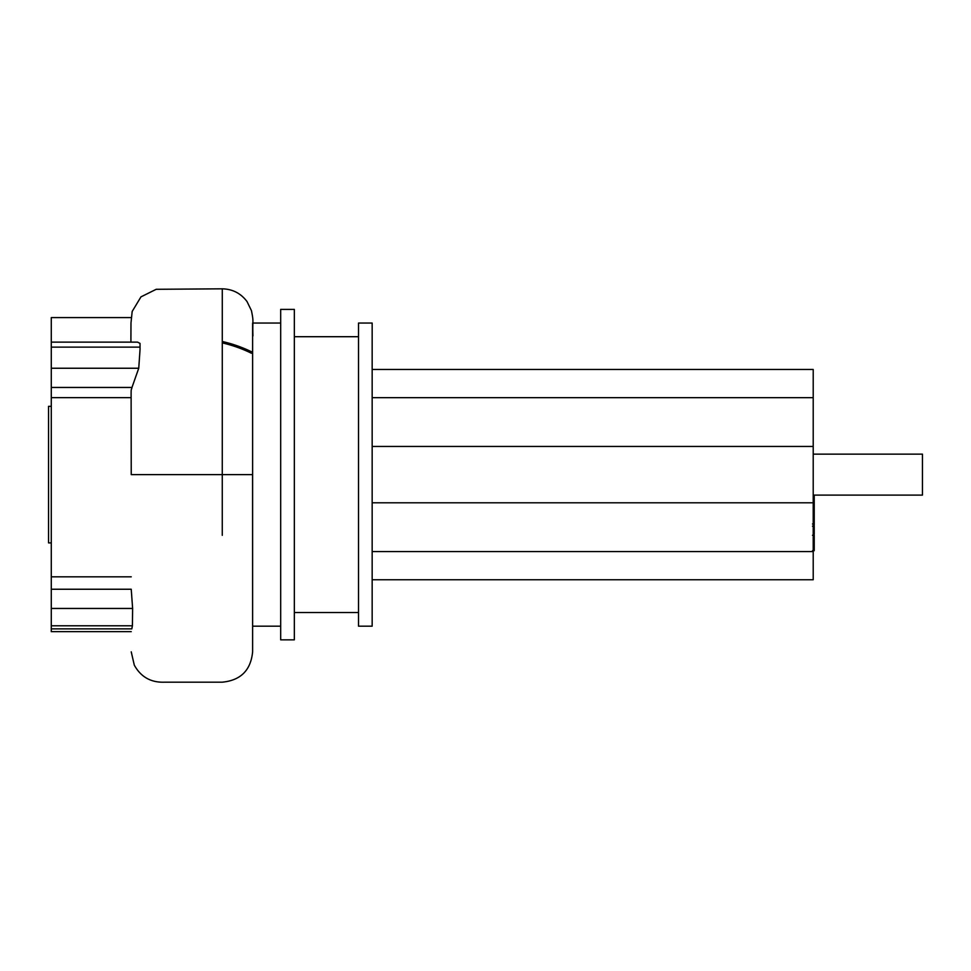 <?xml version="1.0" encoding="UTF-8"?>
<svg xmlns="http://www.w3.org/2000/svg" width="971" height="971" viewBox="0 0 971 971"><rect width="100%" height="100%" fill="white"/><g stroke="black" fill="none" stroke-linecap="round" stroke-linejoin="round"><path stroke-width="1.46" d="M814.232 535.676L814.232 549.647M814.232 536.32L813.213 536.32M812.509 526.209L814.232 526.209L814.232 534.256L813.213 534.256M814.232 533.565L813.213 533.565M814.232 532.848L813.213 532.848M814.232 495.101L814.232 525.323L813.213 525.323M814.232 505.454L813.213 505.454M814.232 499.737L813.213 499.737M814.232 495.963L813.213 495.963M814.232 521.488L813.213 521.488M814.232 517.179L813.213 517.179M814.232 516.936L813.213 516.936M814.232 510.734L813.213 510.734M814.232 506.959L813.213 506.959M372.16 579.76L813.213 579.76L813.213 495.101L922.45 495.101L922.45 454.137L813.213 454.137L813.213 369.478L372.16 369.478M372.16 397.661L813.213 397.661M372.16 551.589L813.213 551.589M372.16 502.796L813.213 502.796M372.16 446.454L813.213 446.454M51.281 542.898L48.55 542.898L48.55 406.351L51.281 406.351M280.68 639.84L280.68 309.397L294.334 309.397L294.334 639.84L280.68 639.84M358.517 626.186L358.517 323.052L372.16 323.052L372.16 626.186L358.517 626.186M252.569 474.625L252.618 626.186L280.68 626.186M131.231 651.832L134.289 665.111C140.904 677.054 151.063 682.747 164.779 682.176L222.274 682.176C240.699 680.38 250.821 670.269 252.618 651.832L252.618 470.11M252.618 468.483L252.618 323.052M252.618 462.014L252.618 474.625L222.262 474.625M131.231 631.648L51.281 631.648L51.281 628.88L131.813 628.88L132.408 625.785L51.281 625.785L51.281 628.88M51.281 625.785L51.281 608.453L132.626 608.453L132.408 625.785M132.626 608.453L131.231 589.239L51.281 589.239L51.281 608.453M51.281 589.239L51.281 387.453L131.971 387.453C131.267 391.155 131.049 386.64 131.121 397.637L51.281 397.637M140.03 349.621L138.744 368.24L51.281 368.24L51.281 387.453M51.281 368.24L51.281 347.12L140.042 347.12M131.182 317.59L51.281 317.59L51.281 347.12M140.042 349.621L140.03 343.406L137.579 342.132L51.281 342.132M138.744 368.24L131.971 387.453M252.933 335.942C252.375 318.634 253.965 323.173 251.453 310.659L246.998 301.52C240.82 293.315 232.579 289.091 222.286 288.824L222.274 474.625L131.231 474.625L131.121 397.637M130.915 337.228L130.927 342.132M51.281 576.835L131.231 576.835M222.383 341.513A136.547 136.547 0 0 1 251.428 351.733M814.232 550.302L813.213 550.302M814.232 547.037L813.213 547.037M814.232 541.248L813.213 541.248M814.232 530.397L813.213 530.397M814.232 523.867L813.213 523.867M813.213 495.101L813.213 454.137M222.274 474.625L222.274 535.324M222.383 342.921A135.175 135.175 0 0 1 251.392 353.226M812.509 550.691L814.232 550.691M812.509 535.276L814.232 535.276M812.509 523.976L814.232 523.976M358.517 612.531L294.334 612.531M280.68 323.052L252.861 323.052M358.517 336.706L294.334 336.706M130.915 337.677L130.988 322.955L132.177 311.46L140.965 296.871L156.197 289.297L222.286 288.824"/></g></svg>
